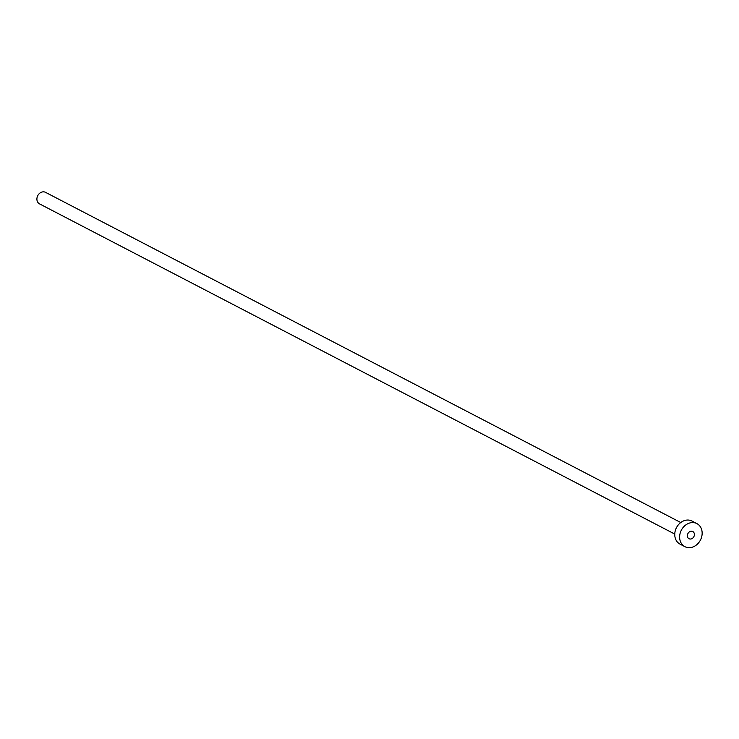 <?xml version="1.0" encoding="UTF-8"?>
<svg xmlns="http://www.w3.org/2000/svg" width="739" height="739" viewBox="0 0 739 739"><rect width="100%" height="100%" fill="white"/><g stroke="black" fill="none" stroke-linecap="round" stroke-linejoin="round"><path stroke-width="1.11" d="M687.399 535.202A4.064 3.362 117.5 0 0 689.016 538.722A4.064 3.362 117.5 0 0 694.374 535.045A4.064 3.362 117.5 0 0 692.757 531.517A4.064 3.362 117.5 0 0 687.399 535.202M674.762 534.066L39.536 203.881A6.503 5.376 -62.5 0 1 36.95 198.237A6.503 5.376 -62.5 0 1 45.532 192.343L680.758 522.528M684.887 546.657L680.028 544.126A12.997 10.752 -62.5 0 1 674.855 532.847A12.997 10.752 -62.5 0 1 692.018 521.06L696.877 523.591A12.997 10.752 -62.5 0 1 702.05 534.87A12.997 10.752 -62.5 0 1 684.887 546.657A12.997 10.752 -62.5 0 1 679.723 535.369A12.997 10.752 -62.5 0 1 696.877 523.591"/></g></svg>
